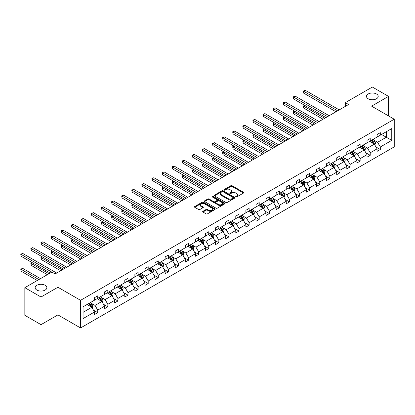 <?xml version="1.0" encoding="UTF-8"?>
<svg xmlns="http://www.w3.org/2000/svg" width="415" height="415" viewBox="0 0 415 415"><rect width="100%" height="100%" fill="white"/><g stroke="black" fill="none" stroke-linecap="round" stroke-linejoin="round"><path stroke-width="0.62" d="M45.152 285.287A5.857 3.382 0 0 0 38.771 284.555A5.857 3.382 0 0 0 35.156 287.678A5.857 3.382 0 0 0 36.873 290.069A5.857 3.382 0 0 0 43.253 290.801A5.857 3.382 0 0 0 46.864 287.678A5.857 3.382 0 0 0 45.152 285.287M376.493 93.987A5.857 3.382 0 0 0 370.113 93.256A5.857 3.382 0 0 0 366.497 96.379A5.857 3.382 0 0 0 368.214 98.77A5.857 3.382 0 0 0 374.595 99.501A5.857 3.382 0 0 0 378.205 96.379A5.857 3.382 0 0 0 376.493 93.987M235.876 196.933A0.628 0.363 0 0 0 236.763 196.933L243.512 193.037A0.897 0.519 0 0 0 243.771 192.669A0.897 0.519 0 0 0 243.512 192.306L232.084 185.702A0.897 0.519 0 0 0 230.813 185.702L224.064 189.598A0.628 0.363 0 0 0 223.882 189.857A0.628 0.363 0 0 0 224.064 190.112A0.628 0.363 0 0 0 224.956 190.112L225.827 189.608A2.874 1.66 0 0 1 229.889 189.608L230.844 190.158A2.874 1.66 0 0 1 231.684 191.331A2.874 1.66 0 0 1 230.844 192.503L229.972 193.011A0.628 0.363 0 0 0 229.786 193.266A0.628 0.363 0 0 0 229.972 193.525A0.628 0.363 0 0 0 230.859 193.525L231.731 193.017A2.874 1.66 0 0 1 235.798 193.017L236.747 193.566A2.874 1.66 0 0 1 237.588 194.739A2.874 1.66 0 0 1 236.747 195.916L235.876 196.419A0.628 0.363 0 0 0 235.689 196.674A0.628 0.363 0 0 0 235.876 196.933L235.876 196.419M202.935 211.292A0.897 0.519 0 0 0 202.67 211.66A0.897 0.519 0 0 0 202.935 212.029L206.141 213.875A0.897 0.519 0 0 0 207.412 213.875L214.903 209.554A0.897 0.519 0 0 0 215.167 209.186A0.897 0.519 0 0 0 214.903 208.818L203.475 202.219A0.897 0.519 0 0 0 202.204 202.219L194.713 206.546A0.897 0.519 0 0 0 194.448 206.914A0.897 0.519 0 0 0 194.713 207.277L198.588 209.513A0.897 0.519 0 0 0 199.854 209.513L203.065 207.666A0.897 0.519 0 0 0 203.324 207.298A0.897 0.519 0 0 0 203.065 206.929L201.14 205.819A2.402 1.385 0 0 1 200.44 204.839A2.402 1.385 0 0 1 201.923 203.558A2.402 1.385 0 0 1 204.538 203.858L212.065 208.206A2.402 1.385 0 0 1 212.765 209.186A2.402 1.385 0 0 1 211.282 210.467A2.402 1.385 0 0 1 208.667 210.166L207.412 209.44A0.897 0.519 0 0 0 206.141 209.44L202.935 211.292L202.935 212.029L206.141 210.187L206.141 209.44M57.929 287.247L41.012 297.015L24.838 287.678L24.838 315.317L41.012 324.655L57.929 314.886L80.567 327.959L80.567 300.32L57.929 287.247L57.929 314.886M388.523 115.915L388.523 96.379L371.607 106.147L394.25 119.219L80.567 300.32M388.523 96.379L372.354 87.041L345.342 102.635L345.342 106.37M24.838 287.678L51.844 272.084L55.081 273.952L348.579 104.502L345.342 102.635M225.89 202.479A0.897 0.519 0 0 0 227.161 202.479L234.651 198.152A0.897 0.519 0 0 0 234.916 197.784A0.897 0.519 0 0 0 234.651 197.416L223.223 190.817A0.897 0.519 0 0 0 221.952 190.817L214.462 195.143A0.897 0.519 0 0 0 214.197 195.512A0.897 0.519 0 0 0 214.462 195.88L225.89 202.479M212.522 197.068A0.628 0.363 0 0 1 213.16 197.156L213.16 196.409L224.78 203.117A0.897 0.519 0 0 1 225.044 203.485A0.897 0.519 0 0 1 224.78 203.853L217.284 208.18A0.897 0.519 0 0 1 216.018 208.18L204.585 201.576L207.796 199.74L207.796 198.993L204.585 200.844A0.897 0.519 0 0 0 204.325 201.213A0.897 0.519 0 0 0 204.585 201.576L204.585 200.844M207.796 199.74A0.897 0.519 0 0 1 209.061 199.74L209.061 198.993A0.897 0.519 0 0 0 207.796 198.993M209.061 198.993L213.699 201.669A0.897 0.519 0 0 0 214.97 201.669L217.097 200.44A0.897 0.519 0 0 0 217.356 200.077A0.897 0.519 0 0 0 217.097 199.708L212.267 196.923A0.628 0.363 0 0 1 212.086 196.669A0.628 0.363 0 0 1 212.475 196.331A0.628 0.363 0 0 1 213.16 196.409M41.012 297.015L41.012 324.655M83.057 306.799L94.511 300.19L94.511 297.685L97.743 295.817L97.743 298.323L104.601 294.365L104.601 291.859L107.838 289.992L107.838 292.497L114.69 288.534L114.69 286.034L117.927 284.166L117.927 286.672L124.785 282.708L124.785 280.208L128.017 278.341L128.017 280.841L134.875 276.883L134.875 274.382L138.112 272.515L138.112 275.015L144.97 271.057L144.97 268.557L148.202 266.689L148.202 269.19L155.06 265.232L155.06 262.731L158.291 260.864L158.291 263.364L165.149 259.406L165.149 256.901L168.386 255.033L168.386 257.539L175.244 253.581L175.244 251.075L178.476 249.208L178.476 251.713L185.334 247.75L185.334 245.249L188.571 243.382L188.571 245.882L195.424 241.924L195.424 239.424L198.661 237.556L198.661 240.057L205.518 236.099L205.518 233.598L208.75 231.731L208.75 234.231L215.608 230.273L215.608 227.773L218.845 225.905L218.845 228.406L225.703 224.448L225.703 221.942L228.935 220.075L228.935 222.58L235.793 218.622L235.793 216.116L239.024 214.249L239.024 216.755L245.882 212.796L245.882 210.291L249.119 208.423L249.119 210.929L255.977 206.966L255.977 204.465L259.209 202.598L259.209 205.098L266.067 201.14L266.067 198.64L269.304 196.772L269.304 199.273L276.157 195.315L276.157 192.814L279.394 190.947L279.394 193.447L286.251 189.489L286.251 186.989L289.483 185.121L289.483 187.622L296.341 183.663L296.341 181.158L299.578 179.29L299.578 181.796L306.436 177.838L306.436 175.332L309.668 173.465L309.668 175.97L316.526 172.007L316.526 169.507L319.757 167.639L319.757 170.14L326.615 166.182L326.615 163.681L329.852 161.814L329.852 164.314L336.71 160.356L336.71 157.856L339.942 155.988L339.942 158.489L346.8 154.53L346.8 152.03L350.037 150.163L350.037 152.663L356.89 148.705L356.89 146.199L360.127 144.337L360.127 146.837L366.985 142.879L366.985 140.374L370.216 138.506L370.216 141.012L377.074 137.054L377.074 134.548L380.311 132.681L380.311 135.186L391.76 128.572L391.76 140.374L380.311 146.988L380.311 149.488L377.074 151.356L377.074 148.855L370.216 152.813L370.216 155.314L366.985 157.181L366.985 154.681L360.127 158.639L360.127 161.139L356.89 163.007L356.89 160.506L350.037 164.465L350.037 166.97L346.8 168.838L346.8 166.332L339.942 170.29L339.942 172.796L336.71 174.663L336.71 172.158L329.852 176.116L329.852 178.621L326.615 180.489L326.615 177.983L319.757 181.946L319.757 184.447L316.526 186.314L316.526 183.814L309.668 187.772L309.668 190.272L306.436 192.14L306.436 189.639L299.578 193.597L299.578 196.098L296.341 197.965L296.341 195.465L289.483 199.423L289.483 201.923L286.251 203.791L286.251 201.291L279.394 205.249L279.394 207.754L276.157 209.622L276.157 207.116L269.304 211.074L269.304 213.58L266.067 215.447L266.067 212.942L259.209 216.905L259.209 219.405L255.977 221.273L255.977 218.772L249.119 222.731L249.119 225.231L245.882 227.098L245.882 224.598L239.024 228.556L239.024 231.056L235.793 232.924L235.793 230.424L228.935 234.382L228.935 236.882L225.703 238.75L225.703 236.249L218.845 240.207L218.845 242.713L215.608 244.58L215.608 242.075L208.75 246.033L208.75 248.538L205.518 250.406L205.518 247.9L198.661 251.858L198.661 254.364L195.424 256.231L195.424 253.726L188.571 257.689L188.571 260.189L185.334 262.057L185.334 259.557L178.476 263.515L178.476 266.015L175.244 267.882L175.244 265.382L168.386 269.34L168.386 271.841L165.149 273.708L165.149 271.208L158.291 275.166L158.291 277.666L155.06 279.534L155.06 277.033L148.202 280.991L148.202 283.497L144.97 285.364L144.97 282.859L138.112 286.817L138.112 289.322L134.875 291.19L134.875 288.684L128.017 292.642L128.017 295.148L124.785 297.015L124.785 294.51L117.927 298.473L117.927 300.974L114.69 302.841L114.69 300.341L107.838 304.299L107.838 306.799L104.601 308.667L104.601 306.166L97.743 310.124L97.743 312.625L94.511 314.492L94.511 311.992L83.057 318.601L83.057 306.799M80.567 327.959L394.25 146.858L394.25 119.219M97.094 298.696L101.883 301.461L95.025 305.419L91.284 303.256M95.025 305.419L97.743 310.124M101.883 301.461L104.601 306.166M94.511 299.594L95.025 299.889L97.743 298.323M107.189 292.871L111.977 295.63L105.12 299.594L101.374 297.431M105.12 299.594L107.838 304.299M111.977 295.63L114.69 300.341M104.601 293.763L105.12 294.064L107.838 292.497M117.279 287.045L122.067 289.805L115.209 293.763L111.464 291.605M115.209 293.763L117.927 298.473M122.067 289.805L124.785 294.51M114.69 287.937L115.209 288.238L117.927 286.672M127.374 281.214L132.157 283.979L125.304 287.937L121.559 285.779M125.304 287.937L128.017 292.642M132.157 283.979L134.875 288.684M124.785 282.112L125.304 282.413L128.017 280.841M137.464 275.389L142.252 278.154L135.394 282.112L131.648 279.949M135.394 282.112L138.112 286.817M142.252 278.154L144.97 282.859M134.875 276.286L135.394 276.587L138.112 275.015M147.553 269.563L152.341 272.328L145.483 276.286L141.743 274.123M145.483 276.286L148.202 280.991M152.341 272.328L155.06 277.033M144.97 270.461L145.483 270.756L148.202 269.19M157.648 263.738L162.436 266.503L155.578 270.461L151.833 268.298M155.578 270.461L158.291 275.166M162.436 266.503L165.149 271.208M155.06 264.635L155.578 264.931L158.291 263.364M167.738 257.912L172.526 260.677L165.668 264.635L161.923 262.472M165.668 264.635L168.386 269.34M172.526 260.677L175.244 265.382M165.149 258.81L165.668 259.105L168.386 257.539M177.828 252.087L182.616 254.846L175.758 258.81L172.018 256.646M175.758 258.81L178.476 263.515M182.616 254.846L185.334 259.557M175.244 252.979L175.758 253.28L178.476 251.713M187.922 246.256L192.71 249.021L185.853 252.979L182.107 250.821M185.853 252.979L188.571 257.689M192.71 249.021L195.424 253.726M185.334 247.153L185.853 247.454L188.571 245.882M198.012 240.43L202.8 243.195L195.942 247.153L192.197 244.995M195.942 247.153L198.661 251.858M202.8 243.195L205.518 247.9M195.424 241.328L195.942 241.629L198.661 240.057M208.107 234.605L212.89 237.37L206.037 241.328L202.292 239.165M206.037 241.328L208.75 246.033M212.89 237.37L215.608 242.075M205.518 235.502L206.037 235.803L208.75 234.231M218.197 228.779L222.985 231.544L216.127 235.502L212.381 233.339M216.127 235.502L218.845 240.207M222.985 231.544L225.703 236.249M215.608 229.677L216.127 229.972L218.845 228.406M228.286 222.954L233.074 225.719L226.217 229.677L222.476 227.513M226.217 229.677L228.935 234.382M233.074 225.719L235.793 230.424M225.703 223.851L226.217 224.147L228.935 222.58M238.381 217.128L243.169 219.893L236.311 223.851L232.566 221.688M236.311 223.851L239.024 228.556M243.169 219.893L245.882 224.598M235.793 218.025L236.311 218.321L239.024 216.755M248.471 211.302L253.259 214.062L246.401 218.025L242.656 215.862M246.401 218.025L249.119 222.731M253.259 214.062L255.977 218.772M245.882 212.195L246.401 212.496L249.119 210.929M258.561 205.472L263.349 208.237L256.491 212.195L252.751 210.037M256.491 212.195L259.209 216.905M263.349 208.237L266.067 212.942M255.977 206.369L256.491 206.67L259.209 205.098M268.655 199.646L273.444 202.411L266.586 206.369L262.84 204.206M266.586 206.369L269.304 211.074M273.444 202.411L276.157 207.116M266.067 200.544L266.586 200.844L269.304 199.273M278.745 193.821L283.533 196.585L276.675 200.544L272.93 198.38M276.675 200.544L279.394 205.249M283.533 196.585L286.251 201.291M276.157 194.718L276.675 195.014L279.394 193.447M288.84 187.995L293.623 190.76L286.77 194.718L283.025 192.555M286.77 194.718L289.483 199.423M293.623 190.76L296.341 195.465M286.251 188.892L286.77 189.188L289.483 187.622M298.93 182.169L303.718 184.934L296.86 188.892L293.115 186.729M296.86 188.892L299.578 193.597M303.718 184.934L306.436 189.639M296.341 183.067L296.86 183.363L299.578 181.796M309.019 176.344L313.807 179.104L306.95 183.067L303.204 180.904M306.95 183.067L309.668 187.772M313.807 179.104L316.526 183.814M306.436 177.236L306.95 177.537L309.668 175.97M319.114 170.518L323.902 173.278L317.044 177.236L313.299 175.078M317.044 177.236L319.757 181.946M323.902 173.278L326.615 177.983M316.526 171.411L317.044 171.711L319.757 170.14M329.204 164.688L333.992 167.453L327.134 171.411L323.389 169.253M327.134 171.411L329.852 176.116M333.992 167.453L336.71 172.158M326.615 165.585L327.134 165.886L329.852 164.314M339.294 158.862L344.082 161.627L337.224 165.585L333.484 163.422M337.224 165.585L339.942 170.29M344.082 161.627L346.8 166.332M336.71 159.759L337.224 160.06L339.942 158.489M349.389 153.036L354.177 155.801L347.319 159.759L343.573 157.596M347.319 159.759L350.037 164.465M354.177 155.801L356.89 160.506M346.8 153.934L347.319 154.23L350.037 152.663M359.478 147.211L364.266 149.976L357.408 153.934L353.663 151.771M357.408 153.934L360.127 158.639M364.266 149.976L366.985 154.681M356.89 148.108L357.408 148.404L360.127 146.837M369.573 141.385L374.356 144.15L367.503 148.108L363.758 145.945M367.503 148.108L370.216 152.813M374.356 144.15L377.074 148.855M366.985 142.283L367.503 142.578L370.216 141.012M381.541 134.476L386.324 137.241L377.593 142.283L373.848 140.12M377.593 142.283L380.311 146.988M391.76 140.374L386.324 137.241L386.324 131.711L391.76 128.572M377.074 136.452L377.593 136.753L380.311 135.186M83.057 312.329L91.793 307.287L87.005 304.522M91.793 307.287L94.511 311.992M376.006 147.003L380.311 149.488M365.916 152.829L370.216 155.314M355.826 158.66L360.127 161.139M345.731 164.485L350.037 166.97M335.642 170.311L339.942 172.796M325.552 176.136L329.852 178.621M315.457 181.962L319.757 184.447M305.367 187.788L309.668 190.272M295.273 193.618L299.578 196.098M285.183 199.444L289.483 201.923M275.093 205.269L279.394 207.754M264.998 211.095L269.304 213.58M254.909 216.921L259.209 219.405M244.819 222.746L249.119 225.231M234.724 228.572L239.024 231.056M224.634 234.402L228.935 236.882M214.539 240.228L218.845 242.713M204.45 246.054L208.75 248.538M194.36 251.879L198.661 254.364M184.265 257.705L188.571 260.189M174.175 263.53L178.476 266.015M164.086 269.361L168.386 271.841M153.991 275.187L158.291 277.666M143.901 281.012L148.202 283.497M133.806 286.838L138.112 289.322M123.717 292.663L128.017 295.148M113.627 298.489L117.927 300.974M103.532 304.314L107.838 306.799M93.442 310.145L97.743 312.625M236.125 197.021L236.747 196.663A2.874 1.66 0 0 0 237.588 195.486L237.588 194.739M231.684 191.331L231.684 192.078A2.874 1.66 0 0 1 230.844 193.25L230.221 193.613M243.496 193.042L232.084 186.449A0.897 0.519 0 0 0 230.813 186.449L224.318 190.2M234.641 198.157L223.223 191.564A0.897 0.519 0 0 0 221.952 191.564L214.472 195.885M233.064 198.043A0.628 0.363 0 0 0 233.251 197.784A0.628 0.363 0 0 0 233.064 197.53L223.031 191.735A0.628 0.363 0 0 0 222.144 191.735L221.221 192.264A2.874 1.66 0 0 0 220.381 193.442A2.874 1.66 0 0 0 221.221 194.614L228.079 198.572A2.874 1.66 0 0 0 232.146 198.572L233.064 198.043L233.064 198.79A0.628 0.363 0 0 0 233.251 198.531L233.251 197.784M220.381 193.442L220.381 194.189A2.874 1.66 0 0 0 221.221 195.361L221.221 194.614M233.064 198.79L232.146 199.319A2.874 1.66 0 0 1 228.079 199.319L221.221 195.361M209.061 199.74L213.699 202.416A0.897 0.519 0 0 0 214.97 202.416L217.097 201.187A0.897 0.519 0 0 0 217.356 200.824L217.356 200.077M213.16 197.156L224.769 203.858M218.508 204.445A2.402 1.385 0 0 0 221.128 204.745A2.402 1.385 0 0 0 222.611 203.464A2.402 1.385 0 0 0 221.906 202.484L219.255 200.953A0.897 0.519 0 0 0 217.984 200.953L215.857 202.183A0.897 0.519 0 0 0 215.593 202.551A0.897 0.519 0 0 0 215.857 202.914L218.508 204.445L218.508 205.192A2.402 1.385 0 0 0 221.128 205.492A2.402 1.385 0 0 0 222.611 204.211L222.611 203.464M215.593 202.551L215.593 203.298A0.897 0.519 0 0 0 215.857 203.661L215.857 202.914M218.508 205.192L215.857 203.661M212.765 209.186L212.765 209.933A2.402 1.385 0 0 1 211.282 211.214A2.402 1.385 0 0 1 208.667 210.913L207.412 210.187A0.897 0.519 0 0 0 206.141 210.187M200.44 204.839L200.44 205.586A2.402 1.385 0 0 0 201.14 206.566L201.14 205.819M203.049 207.671L201.14 206.566M214.903 208.818L214.903 209.554L203.475 202.966A0.897 0.519 0 0 0 202.204 202.966L194.723 207.287M374.849 145.001L375.445 143.279A2.423 1.401 -120 0 0 374.672 141.219L373.22 139.279M370.616 141.987L369.983 141.147M304.901 105.467L303.671 106.178L303.671 108.045L323.057 119.235M373.998 143.943L374.138 143.382A2.423 1.401 -120 0 0 373.443 141.925L371.99 139.99M371.384 140.337L372.981 142.47A1.235 0.711 60 0 1 373.204 142.848L374.138 143.382M371.212 140.436L372.665 142.376A2.423 1.401 60 0 1 373.272 143.517M303.671 108.045L303.313 105.97L324.675 118.301M303.313 105.97L304.76 105.384M337.613 110.831L303.671 91.238L305.29 90.304L339.231 109.897M335.994 111.765L303.671 93.105L303.671 91.238L303.313 91.03L305.29 90.304M303.671 93.105L303.313 91.03M364.759 150.827L365.35 149.11A2.423 1.401 -120 0 0 364.577 147.045L363.125 145.105M360.521 147.813L359.893 146.972M294.811 111.293L293.581 112.003L293.581 113.871L312.967 125.06M363.908 149.768L364.043 149.213A2.423 1.401 -120 0 0 363.348 147.75L361.896 145.815M361.289 146.163L362.886 148.3A1.235 0.711 60 0 1 363.115 148.674L364.043 149.213M361.123 146.262L362.575 148.202A2.423 1.401 60 0 1 363.177 149.348M293.581 113.871L293.223 111.796L314.586 124.127M293.223 111.796L294.666 111.21M354.664 156.652L355.261 154.935A2.423 1.401 -120 0 0 354.488 152.87L353.035 150.93M350.431 153.638L349.798 152.798M284.716 117.118L283.487 117.829L283.487 119.696L302.877 130.891M353.819 155.594L353.954 155.039A2.423 1.401 -120 0 0 353.258 153.581L351.806 151.641M351.199 151.989L352.797 154.126A1.235 0.711 60 0 1 353.02 154.499L353.954 155.039M351.028 152.087L352.48 154.027A2.423 1.401 60 0 1 353.087 155.174M283.487 119.696L283.134 117.621L304.491 129.957M283.134 117.621L284.576 117.035M327.523 116.662L293.581 97.063L295.195 96.13L329.142 115.728M325.905 117.595L293.581 98.931L293.581 97.063L293.223 96.856L295.195 96.13M293.581 98.931L293.223 96.856M317.428 122.487L283.487 102.889L285.105 101.955L319.047 121.554M315.815 123.421L283.487 104.756L283.487 102.889L283.134 102.681L285.105 101.955M283.487 104.756L283.134 102.681M344.575 162.478L345.171 160.761A2.423 1.401 -120 0 0 344.398 158.696L342.946 156.756M340.336 159.464L339.709 158.623M274.626 122.944L273.397 123.654L273.397 125.522L292.783 136.717M343.724 161.419L343.859 160.864A2.423 1.401 -120 0 0 343.169 159.407L341.716 157.467M341.109 157.819L342.707 159.951A1.235 0.711 60 0 1 342.93 160.325L343.859 160.864M340.938 157.913L342.391 159.853A2.423 1.401 60 0 1 342.992 160.999M273.397 125.522L273.039 123.447L294.401 135.783M273.039 123.447L274.481 122.861M307.339 128.313L273.397 108.714L275.015 107.781L308.957 127.379M305.72 129.247L273.397 110.582L273.397 108.714L273.039 108.512L275.015 107.781M273.397 110.582L273.039 108.512M334.485 168.303L335.076 166.586A2.423 1.401 -120 0 0 334.303 164.522L332.851 162.581M330.247 165.289L329.619 164.449M264.537 128.769L263.307 129.48L263.307 131.347L282.693 142.542M333.634 167.245L333.769 166.69A2.423 1.401 -120 0 0 333.074 165.232L331.621 163.292M331.014 163.645L332.612 165.777A1.235 0.711 60 0 1 332.84 166.15L333.769 166.69M330.848 163.743L332.301 165.678A2.423 1.401 60 0 1 332.903 166.825M263.307 131.347L262.949 129.278L284.311 141.608M262.949 129.278L264.391 128.692M297.249 134.138L263.307 114.54L264.92 113.606L298.862 133.205M295.63 135.072L263.307 116.408L263.307 114.54L262.949 114.338L264.92 113.606M263.307 116.408L262.949 114.338M324.39 174.129L324.987 172.412A2.423 1.401 -120 0 0 324.214 170.347L322.761 168.412M320.157 171.12L319.524 170.28M254.442 134.6L253.212 135.306L253.212 137.173L272.598 148.368M323.544 173.071L323.679 172.516A2.423 1.401 -120 0 0 322.984 171.058L321.532 169.118M320.925 169.47L322.522 171.603A1.235 0.711 60 0 1 322.745 171.981L323.679 172.516M320.754 169.569L322.206 171.504A2.423 1.401 60 0 1 322.813 172.65M253.212 137.173L252.86 135.103L274.216 147.434M252.86 135.103L254.302 134.517M287.154 139.964L253.212 120.366L254.831 119.432L288.773 139.03M285.541 140.898L253.212 122.233L253.212 120.366L252.86 120.163L254.831 119.432M253.212 122.233L252.86 120.163M314.3 179.96L314.897 178.237A2.423 1.401 -120 0 0 314.119 176.173L312.666 174.238M310.062 176.946L309.434 176.105M244.352 140.426L243.123 141.136L243.123 143.004L262.508 154.193M313.45 178.901L313.584 178.341A2.423 1.401 -120 0 0 312.894 176.883L311.442 174.943M310.83 175.296L312.433 177.428A1.235 0.711 60 0 1 312.656 177.807L313.584 178.341M310.664 175.395L312.116 177.335A2.423 1.401 60 0 1 312.718 178.476M243.123 143.004L242.765 140.929L264.127 153.26M242.765 140.929L244.207 140.343M277.064 145.79L243.123 126.196L244.741 125.263L278.683 144.856M275.446 146.723L243.123 128.064L243.123 126.196L242.765 125.989L244.741 125.263M243.123 128.064L242.765 125.989M304.211 185.785L304.802 184.068A2.423 1.401 -120 0 0 304.029 182.003L302.577 180.063M299.972 182.771L299.345 181.931M234.257 146.251L233.028 146.962L233.028 148.829L252.419 160.019M303.36 184.727L303.495 184.167A2.423 1.401 -120 0 0 302.8 182.709L301.347 180.774M300.74 181.122L302.338 183.259A1.235 0.711 60 0 1 302.561 183.632L303.495 184.167M300.574 181.22L302.021 183.16A2.423 1.401 60 0 1 302.628 184.302M233.028 148.829L232.675 146.754L254.032 159.085M232.675 146.754L234.117 146.168M266.975 151.615L233.028 132.022L234.646 131.088L268.588 150.681M265.356 152.549L233.028 133.889L233.028 132.022L232.675 131.814L234.646 131.088M233.028 133.889L232.675 131.814M294.116 191.611L294.712 189.894A2.423 1.401 -120 0 0 293.939 187.829L292.487 185.889M289.883 188.597L289.25 187.756M224.167 152.077L222.938 152.787L222.938 154.655L242.324 165.85M293.265 190.552L293.405 189.997A2.423 1.401 -120 0 0 292.71 188.54L291.257 186.6M290.65 186.947L292.248 189.084A1.235 0.711 60 0 1 292.471 189.458L293.405 189.997M290.479 187.046L291.932 188.986A2.423 1.401 60 0 1 292.539 190.132M222.938 154.655L222.58 152.58L243.942 164.916M222.58 152.58L224.027 151.994M256.88 157.446L222.938 137.847L224.557 136.914L258.498 156.512M255.261 158.38L222.938 139.715L222.938 137.847L222.58 137.64L224.557 136.914M222.938 139.715L222.58 137.64M284.026 197.436L284.617 195.719A2.423 1.401 -120 0 0 283.844 193.655L282.392 191.714M279.788 194.422L279.16 193.582M214.078 157.902L212.848 158.613L212.848 160.481L232.234 171.675M283.175 196.378L283.31 195.823A2.423 1.401 -120 0 0 282.615 194.365L281.163 192.425M280.556 192.778L282.153 194.91A1.235 0.711 60 0 1 282.382 195.283L283.31 195.823M280.39 192.871L281.842 194.811A2.423 1.401 60 0 1 282.444 195.958M212.848 160.481L212.49 158.406L233.853 170.741M212.49 158.406L213.933 157.819M246.79 163.271L212.848 143.673L214.462 142.739L248.409 162.338M245.172 164.205L212.848 145.541L212.848 143.673L212.49 143.466L214.462 142.739M212.848 145.541L212.49 143.466M273.931 203.262L274.528 201.545A2.423 1.401 -120 0 0 273.755 199.48L272.302 197.54M269.698 200.248L269.065 199.407M203.983 163.728L202.753 164.439L202.753 166.306L222.144 177.501M273.086 202.204L273.22 201.649A2.423 1.401 -120 0 0 272.525 200.191L271.073 198.251M270.466 198.603L272.064 200.736A1.235 0.711 60 0 1 272.287 201.109L273.22 201.649M270.295 198.697L271.747 200.637A2.423 1.401 60 0 1 272.354 201.783M202.753 166.306L202.401 164.236L223.758 176.567M202.401 164.236L203.843 163.645M236.695 169.097L202.753 149.499L204.372 148.565L238.314 168.163M235.082 170.031L202.753 151.366L202.753 149.499L202.401 149.296L204.372 148.565M202.753 151.366L202.401 149.296M263.841 209.087L264.438 207.37A2.423 1.401 -120 0 0 263.665 205.306L262.213 203.366M259.603 206.073L258.976 205.233M193.893 169.553L192.664 170.264L192.664 172.132L212.049 183.326M262.991 208.029L263.126 207.474A2.423 1.401 -120 0 0 262.436 206.016L260.983 204.076M260.376 204.429L261.974 206.561A1.235 0.711 60 0 1 262.197 206.935L263.126 207.474M260.205 204.528L261.658 206.463A2.423 1.401 60 0 1 262.259 207.609M192.664 172.132L192.306 170.062L213.668 182.393M192.306 170.062L193.748 169.476M226.606 174.923L192.664 155.324L194.282 154.39L228.224 173.989M224.987 175.856L192.664 157.192L192.664 155.324L192.306 155.122L194.282 154.39M192.664 157.192L192.306 155.122M253.752 214.918L254.343 213.196A2.423 1.401 -120 0 0 253.57 211.131L252.118 209.196M249.514 211.904L248.886 211.064M183.804 175.384L182.574 176.09L182.574 177.957L201.96 189.152M252.901 213.86L253.036 213.3A2.423 1.401 -120 0 0 252.341 211.842L250.888 209.902M250.281 210.255L251.879 212.387A1.235 0.711 60 0 1 252.107 212.765L253.036 213.3M250.115 210.353L251.568 212.293A2.423 1.401 60 0 1 252.17 213.435M182.574 177.957L182.216 175.887L203.578 188.218M182.216 175.887L183.658 175.301M216.516 180.748L182.574 161.155L184.187 160.221L218.129 179.814M214.897 181.682L182.574 163.022L182.574 161.155L182.216 160.947L184.187 160.221M182.574 163.022L182.216 160.947M243.657 220.744L244.253 219.021A2.423 1.401 -120 0 0 243.481 216.957L242.028 215.022M239.424 217.73L238.791 216.889M173.709 181.21L172.479 181.92L172.479 183.788L191.865 194.977M242.811 219.685L242.946 219.125A2.423 1.401 -120 0 0 242.251 217.668L240.799 215.733M240.192 216.08L241.789 218.212A1.235 0.711 60 0 1 242.012 218.591L242.946 219.125M240.02 216.179L241.473 218.119A2.423 1.401 60 0 1 242.08 219.26M172.479 183.788L172.126 181.713L193.483 194.044M172.126 181.713L173.569 181.127M206.421 186.574L172.479 166.98L174.098 166.047L208.04 185.64M204.808 187.507L172.479 168.848L172.479 166.98L172.126 166.773L174.098 166.047M172.479 168.848L172.126 166.773M233.567 226.569L234.164 224.852A2.423 1.401 -120 0 0 233.386 222.788L231.933 220.847M229.329 223.555L228.701 222.715M163.619 187.035L162.39 187.746L162.39 189.614L181.775 200.803M232.716 225.511L232.851 224.956A2.423 1.401 -120 0 0 232.161 223.493L230.709 221.558M230.097 221.906L231.7 224.043A1.235 0.711 60 0 1 231.923 224.416L232.851 224.956M229.931 222.004L231.383 223.944A2.423 1.401 60 0 1 231.985 225.091M162.39 189.614L162.032 187.538L183.394 199.869M162.032 187.538L163.474 186.952M196.331 192.399L162.39 172.806L164.008 171.872L197.95 191.471M194.713 193.333L162.39 174.674L162.39 172.806L162.032 172.599L164.008 171.872M162.39 174.674L162.032 172.599M223.478 232.395L224.069 230.678A2.423 1.401 -120 0 0 223.296 228.613L221.843 226.673M219.239 229.381L218.612 228.541M153.524 192.861L152.295 193.572L152.295 195.439L171.685 206.634M222.627 231.337L222.762 230.782A2.423 1.401 -120 0 0 222.067 229.324L220.614 227.384M220.007 227.731L221.605 229.869A1.235 0.711 60 0 1 221.828 230.242L222.762 230.782M219.841 227.83L221.294 229.77A2.423 1.401 60 0 1 221.895 230.916M152.295 195.439L151.942 193.364L173.304 205.7M151.942 193.364L153.384 192.778M186.242 198.23L152.295 178.632L153.913 177.698L187.855 197.296M184.623 199.164L152.295 180.499L152.295 178.632L151.942 178.424L153.913 177.698M152.295 180.499L151.942 178.424M213.383 238.22L213.979 236.503A2.423 1.401 -120 0 0 213.206 234.439L211.754 232.499M209.15 235.206L208.517 234.366M143.434 198.686L142.205 199.397L142.205 201.265L161.591 212.459M212.532 237.162L212.672 236.607A2.423 1.401 -120 0 0 211.977 235.149L210.524 233.209M209.917 233.562L211.515 235.694A1.235 0.711 60 0 1 211.738 236.068L212.672 236.607M209.746 233.655L211.199 235.596A2.423 1.401 60 0 1 211.806 236.742M142.205 201.265L141.847 199.19L163.209 211.526M141.847 199.19L143.294 198.603M176.147 204.056L142.205 184.457L143.823 183.523L177.765 203.122M174.528 204.989L142.205 186.325L142.205 184.457L141.847 184.255L143.823 183.523M142.205 186.325L141.847 184.255M203.293 244.046L203.884 242.329A2.423 1.401 -120 0 0 203.111 240.264L201.659 238.324M199.055 241.032L198.427 240.192M133.345 204.512L132.115 205.223L132.115 207.09L151.501 218.285M202.442 242.988L202.577 242.433A2.423 1.401 -120 0 0 201.882 240.975L200.429 239.035M199.823 239.388L201.42 241.52A1.235 0.711 60 0 1 201.649 241.893L202.577 242.433M199.657 239.486L201.109 241.421A2.423 1.401 60 0 1 201.711 242.568M132.115 207.09L131.757 205.02L153.119 217.351M131.757 205.02L133.199 204.434M166.057 209.881L132.115 190.283L133.729 189.349L167.676 208.947M164.439 210.815L132.115 192.15L132.115 190.283L131.757 190.08L133.729 189.349M132.115 192.15L131.757 190.08M193.198 249.872L193.795 248.154A2.423 1.401 -120 0 0 193.022 246.09L191.569 244.155M188.965 246.863L188.332 246.017M123.25 210.343L122.02 211.048L122.02 212.916L141.411 224.11M192.353 248.813L192.487 248.258A2.423 1.401 -120 0 0 191.792 246.801L190.34 244.86M189.733 245.213L191.331 247.345A1.235 0.711 60 0 1 191.554 247.724L192.487 248.258M189.562 245.312L191.014 247.247A2.423 1.401 60 0 1 191.621 248.393M122.02 212.916L121.668 210.846L143.025 223.177M121.668 210.846L123.11 210.26M155.962 215.707L122.02 196.108L123.639 195.175L157.581 214.773M154.349 216.64L122.02 197.976L122.02 196.108L121.668 195.906L123.639 195.175M122.02 197.976L121.668 195.906M183.108 255.702L183.705 253.98A2.423 1.401 -120 0 0 182.932 251.915L181.48 249.98M178.87 252.688L178.243 251.848M113.16 216.168L111.931 216.874L111.931 218.741L131.316 229.936M182.258 254.644L182.393 254.084A2.423 1.401 -120 0 0 181.703 252.626L180.25 250.686M179.643 251.039L181.241 253.171A1.235 0.711 60 0 1 181.464 253.549L182.393 254.084M179.472 251.137L180.924 253.077A2.423 1.401 60 0 1 181.526 254.219M111.931 218.741L111.573 216.672L132.935 229.002M111.573 216.672L113.015 216.085M145.873 221.532L111.931 201.939L113.549 201.005L147.491 220.598M144.254 222.466L111.931 203.807L111.931 201.939L111.573 201.732L113.549 201.005M111.931 203.807L111.573 201.732M173.019 261.528L173.61 259.806A2.423 1.401 -120 0 0 172.837 257.746L171.385 255.806M168.781 258.514L168.153 257.674M103.07 221.994L101.841 222.705L101.841 224.572L121.227 235.762M172.168 260.47L172.303 259.909A2.423 1.401 -120 0 0 171.608 258.452L170.155 256.517M169.548 256.864L171.146 259.002A1.235 0.711 60 0 1 171.374 259.375L172.303 259.909M169.382 256.963L170.835 258.903A2.423 1.401 60 0 1 171.437 260.044M101.841 224.572L101.483 222.497L122.845 234.828M101.483 222.497L102.925 221.911M135.783 227.358L101.841 207.765L103.454 206.831L137.401 226.424M134.164 228.292L101.841 209.632L101.841 207.765L101.483 207.557L103.454 206.831M101.841 209.632L101.483 207.557M162.924 267.353L163.52 265.636A2.423 1.401 -120 0 0 162.747 263.572L161.295 261.632M158.691 264.339L158.058 263.499M92.976 227.819L91.746 228.53L91.746 230.398L111.137 241.592M162.078 266.295L162.213 265.74A2.423 1.401 -120 0 0 161.518 264.277L160.066 262.342M159.459 262.69L161.056 264.827A1.235 0.711 60 0 1 161.279 265.201L162.213 265.74M159.287 262.788L160.74 264.728A2.423 1.401 60 0 1 161.347 265.875M91.746 230.398L91.393 228.323L112.75 240.659M91.393 228.323L92.836 227.736M125.688 233.189L91.746 213.59L93.365 212.656L127.306 232.255M124.075 234.122L91.746 215.458L91.746 213.59L91.393 213.383L93.365 212.656M91.746 215.458L91.393 213.383M152.834 273.179L153.431 271.462A2.423 1.401 -120 0 0 152.653 269.397L151.2 267.457M148.596 270.165L147.968 269.325M82.886 233.645L81.656 234.356L81.656 236.223L101.042 247.418M151.983 272.121L152.118 271.566A2.423 1.401 -120 0 0 151.428 270.108L149.976 268.168M149.364 268.515L150.967 270.653A1.235 0.711 60 0 1 151.19 271.026L152.118 271.566M149.198 268.614L150.65 270.554A2.423 1.401 60 0 1 151.252 271.701M81.656 236.223L81.299 234.148L102.661 246.484M81.299 234.148L82.741 233.562M115.598 239.014L81.656 219.416L83.275 218.482L117.217 238.08M113.98 239.948L81.656 221.283L81.656 219.416L81.299 219.208L83.275 218.482M81.656 221.283L81.299 219.208M142.744 279.005L143.336 277.287A2.423 1.401 -120 0 0 142.563 275.223L141.11 273.283M138.506 275.991L137.879 275.15M72.791 239.471L71.562 240.181L71.562 242.049L90.952 253.243M141.894 277.946L142.029 277.391A2.423 1.401 -120 0 0 141.333 275.933L139.881 273.993M139.274 274.346L140.872 276.478A1.235 0.711 60 0 1 141.095 276.852L142.029 277.391M139.108 274.44L140.56 276.38A2.423 1.401 60 0 1 141.162 277.526M71.562 242.049L71.209 239.979L92.571 252.31M71.209 239.979L72.651 239.388M105.509 244.84L71.562 225.241L73.18 224.308L107.122 243.906M103.89 245.773L71.562 227.109L71.562 225.241L71.209 225.039L73.18 224.308M71.562 227.109L71.209 225.039M132.65 284.83L133.246 283.113A2.423 1.401 -120 0 0 132.473 281.048L131.021 279.108M128.417 281.816L127.784 280.976M62.701 245.296L61.472 246.007L61.472 247.874L80.858 259.069M131.799 283.772L131.939 283.217A2.423 1.401 -120 0 0 131.244 281.759L129.791 279.819M129.184 280.172L130.782 282.304A1.235 0.711 60 0 1 131.005 282.677L131.939 283.217M129.013 280.27L130.466 282.205A2.423 1.401 60 0 1 131.073 283.352M61.472 247.874L61.114 245.805L82.476 258.135M61.114 245.805L62.561 245.218M95.414 250.665L61.472 231.067L63.09 230.133L97.032 249.731M93.795 251.599L61.472 232.934L61.472 231.067L61.114 230.865L63.09 230.133M61.472 232.934L61.114 230.865M122.56 290.656L123.151 288.939A2.423 1.401 -120 0 0 122.378 286.874L120.926 284.939M118.322 287.647L117.694 286.807M52.612 251.127L51.382 251.832L51.382 253.7L70.768 264.894M121.709 289.597L121.844 289.042A2.423 1.401 -120 0 0 121.149 287.585L119.696 285.644M119.089 285.997L120.687 288.129A1.235 0.711 60 0 1 120.915 288.508L121.844 289.042M118.923 286.096L120.376 288.031A2.423 1.401 60 0 1 120.978 289.177M51.382 253.7L51.024 251.63L72.386 263.961M51.024 251.63L52.466 251.044M85.324 256.491L51.382 236.892L52.995 235.959L86.943 255.557M83.706 257.425L51.382 238.76L51.382 236.892L51.024 236.69L52.995 235.959M51.382 238.76L51.024 236.69M112.465 296.486L113.062 294.764A2.423 1.401 -120 0 0 112.289 292.7L110.836 290.765M108.232 293.472L107.599 292.632M42.517 256.952L41.287 257.663L41.287 259.531L60.678 270.72M111.619 295.428L111.754 294.868A2.423 1.401 -120 0 0 111.059 293.41L109.607 291.475M109 291.823L110.597 293.955A1.235 0.711 60 0 1 110.821 294.334L111.754 294.868M108.829 291.921L110.281 293.862A2.423 1.401 60 0 1 110.888 295.003M41.287 259.531L40.935 257.456L62.292 269.786M40.935 257.456L42.377 256.869M75.234 262.316L41.287 242.723L42.906 241.789L76.848 261.383M73.616 263.25L41.287 244.591L41.287 242.723L40.935 242.516L42.906 241.789M41.287 244.591L40.935 242.516M102.375 302.312L102.972 300.595A2.423 1.401 -120 0 0 102.199 298.53L100.746 296.59M98.142 299.298L97.509 298.458M32.427 262.778L31.198 263.489L31.198 265.356L47.352 274.678M101.525 301.254L101.659 300.693A2.423 1.401 -120 0 0 100.969 299.236L99.517 297.301M98.91 297.648L100.508 299.786A1.235 0.711 60 0 1 100.731 300.159L101.659 300.693M98.739 297.747L100.191 299.687A2.423 1.401 60 0 1 100.793 300.828M31.198 265.356L30.84 263.281L48.97 273.744M30.84 263.281L32.287 262.695M65.139 268.142L31.198 248.549L32.816 247.615L66.758 267.208M63.521 269.076L31.198 250.416L31.198 248.549L30.84 248.341L32.816 247.615M31.198 250.416L30.84 248.341M92.286 308.138L92.877 306.42A2.423 1.401 -120 0 0 92.104 304.356L90.652 302.416M88.047 305.124L87.42 304.283M40.494 278.641L22.721 268.381L21.108 269.314L21.108 271.182L37.257 280.509M91.435 307.079L91.57 306.524A2.423 1.401 -120 0 0 90.875 305.067L89.422 303.126M88.815 303.474L90.413 305.611A1.235 0.711 60 0 1 90.641 305.985L91.57 306.524M88.649 303.573L90.102 305.513A2.423 1.401 60 0 1 90.703 306.659M21.108 271.182L20.75 269.107L38.875 279.575M20.75 269.107L22.721 268.381M51.813 272.105L21.108 254.374L22.721 253.441L56.668 273.039M50.194 273.039L21.108 256.242L21.108 254.374L20.75 254.167L22.721 253.441M21.108 256.242L20.75 254.167M236.747 196.663L236.747 195.916M229.972 193.525L229.972 193.011M230.844 193.25L230.844 192.503M224.064 190.112L224.064 189.598M230.813 186.449L230.813 185.702M232.084 186.449L232.084 185.702M243.512 193.037L243.512 192.306M214.462 195.88L214.462 195.143M221.952 191.564L221.952 190.817M223.223 191.564L223.223 190.817M234.651 198.152L234.651 197.416M228.079 199.319L228.079 198.572M232.146 199.319L232.146 198.572M213.699 202.416L213.699 201.669M214.97 202.416L214.97 201.669M217.097 201.187L217.097 200.44M224.78 203.853L224.78 203.117M207.412 210.187L207.412 209.44M208.667 210.913L208.667 210.166M203.065 207.666L203.065 206.929M194.713 207.277L194.713 206.546M202.204 202.966L202.204 202.219M203.475 202.966L203.475 202.219M374.185 144.047L375.43 143.331M373.443 141.925L374.672 141.219M371.975 142.77L372.665 142.376M364.09 149.872L365.335 149.156M363.348 147.75L364.577 147.045M361.885 148.601L362.575 148.202M354 155.698L355.245 154.982M353.258 153.581L354.488 152.87M351.79 154.427L352.48 154.027M343.911 161.528L345.156 160.807M343.169 159.407L344.398 158.696M341.701 160.252L342.391 159.853M333.816 167.354L335.061 166.633M333.074 165.232L334.303 164.522M331.611 166.078L332.301 165.678M323.726 173.179L324.971 172.458M322.984 171.058L324.214 170.347M321.516 171.903L322.206 171.504M313.631 179.005L314.881 178.284M312.894 176.883L314.119 176.173M311.426 177.729L312.116 177.335M303.541 184.831L304.786 184.115M302.8 182.709L304.029 182.003M301.337 183.56L302.021 183.16M293.452 190.656L294.697 189.94M292.71 188.54L293.939 187.829M291.242 189.385L291.932 188.986M283.357 196.482L284.602 195.766M282.615 194.365L283.844 193.655M281.152 195.211L281.842 194.811M273.267 202.313L274.512 201.591M272.525 200.191L273.755 199.48M271.057 201.036L271.747 200.637M263.177 208.138L264.422 207.417M262.436 206.016L263.665 205.306M260.968 206.862L261.658 206.463M253.083 213.964L254.328 213.243M252.341 211.842L253.57 211.131M250.878 212.688L251.568 212.293M242.993 219.789L244.238 219.068M242.251 217.668L243.481 216.957M240.783 218.513L241.473 218.119M232.898 225.615L234.148 224.899M232.161 223.493L233.386 222.788M230.693 224.344L231.383 223.944M222.808 231.44L224.053 230.724M222.067 229.324L223.296 228.613M220.604 230.169L221.294 229.77M212.719 237.271L213.964 236.55M211.977 235.149L213.206 234.439M210.509 235.995L211.199 235.596M202.624 243.097L203.869 242.376M201.882 240.975L203.111 240.264M200.419 241.821L201.109 241.421M192.534 248.922L193.779 248.201M191.792 246.801L193.022 246.09M190.324 247.646L191.014 247.247M182.444 254.748L183.689 254.027M181.703 252.626L182.932 251.915M180.235 253.472L180.924 253.077M172.35 260.573L173.595 259.857M171.608 258.452L172.837 257.746M170.145 259.297L170.835 258.903M162.26 266.399L163.505 265.683M161.518 264.277L162.747 263.572M160.05 265.128L160.74 264.728M152.17 272.224L153.415 271.509M151.428 270.108L152.653 269.397M149.96 270.954L150.65 270.554M142.075 278.055L143.32 277.334M141.333 275.933L142.563 275.223M139.871 276.779L140.56 276.38M131.986 283.881L133.231 283.16M131.244 281.759L132.473 281.048M129.776 282.605L130.466 282.205M121.891 289.706L123.136 288.985M121.149 287.585L122.378 286.874M119.686 288.43L120.376 288.031M111.801 295.532L113.046 294.811M111.059 293.41L112.289 292.7M109.596 294.256L110.281 293.862M101.711 301.357L102.956 300.642M100.969 299.236L102.199 298.53M99.501 300.087L100.191 299.687M91.616 307.183L92.861 306.467M90.875 305.067L92.104 304.356M89.412 305.912L90.102 305.513"/></g></svg>
